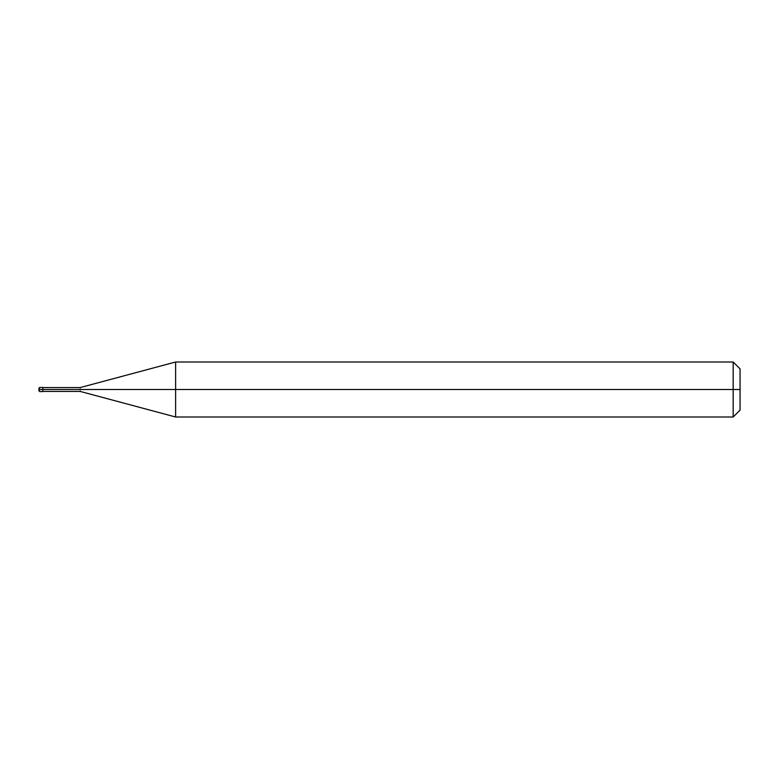 <?xml version="1.0" encoding="UTF-8"?>
<svg xmlns="http://www.w3.org/2000/svg" width="779" height="779" viewBox="0 0 779 779"><rect width="100%" height="100%" fill="white"/><g stroke="black" fill="none" stroke-linecap="round" stroke-linejoin="round"><path stroke-width="0.58" stroke-dasharray="3.9 2.92" d="M38.95 389.5L38.95 389.5C38.95 387.757 38.95 387.757 38.95 389.5C38.95 387.757 38.95 387.757 38.95 389.5C38.95 387.757 38.95 387.757 38.95 389.5L39.641 389.5C39.641 386.842 39.641 386.842 39.641 389.5C39.641 386.842 39.641 386.842 39.641 389.5L42.563 389.5C42.563 386.842 42.563 386.842 42.563 389.5C42.563 386.842 42.563 386.842 42.563 389.5C42.563 392.158 42.563 392.158 42.563 389.5L39.641 389.5C39.641 392.158 39.641 392.158 39.641 389.5L38.95 389.5C38.95 391.243 38.95 391.243 38.95 389.5C38.95 391.243 38.95 391.243 38.95 389.5C38.95 391.243 38.95 391.243 38.95 389.5M39.641 389.5C39.641 392.158 39.641 392.158 39.641 389.5M42.563 389.5C42.563 386.842 42.563 386.842 42.563 389.5L43.079 389.5C43.079 386.842 43.079 386.842 43.079 389.5C43.079 386.842 43.079 386.842 43.079 389.5C43.079 387.017 43.079 387.017 43.079 389.5C43.079 387.017 43.079 387.017 43.079 389.5C43.079 387.017 43.079 387.017 43.079 389.5L80.188 389.5C80.188 387.017 80.188 387.017 80.188 389.5C80.188 387.017 80.188 387.017 80.188 389.5L175.616 389.5L175.616 362.001L175.616 389.5L175.616 362.001L175.616 389.5L733.175 389.5L733.175 362.001L733.175 389.5L733.175 362.001L733.175 389.5L740.05 389.5L740.05 368.876L740.05 410.124L740.05 389.5L733.175 389.5L733.175 416.999L733.175 389.5L175.616 389.5L175.616 416.999L175.616 389.5L80.188 389.5C80.188 391.983 80.188 391.983 80.188 389.5L43.079 389.5C43.079 392.158 43.079 392.158 43.079 389.5L42.563 389.5C42.563 392.158 42.563 392.158 42.563 389.5C42.563 392.158 42.563 392.158 42.563 389.5M43.079 389.5C43.079 392.158 43.079 392.158 43.079 389.5C43.079 391.983 43.079 391.983 43.079 389.5C43.079 391.983 43.079 391.983 43.079 389.5C43.079 391.983 43.079 391.983 43.079 389.5M80.188 389.5C80.188 391.983 80.188 391.983 80.188 389.5M175.616 389.5L175.616 416.999L175.616 389.5M733.175 389.5L733.175 416.999L733.175 389.5M38.95 388.146L38.95 390.854"/><path stroke-width="1.17" d="M42.563 389.5C42.563 392.158 42.563 392.158 42.563 389.5C42.563 386.842 42.563 386.842 42.563 389.5L39.641 389.5C39.641 386.842 39.641 386.842 39.641 389.5L38.95 389.5C38.95 387.757 38.95 387.757 38.95 389.5C38.95 391.243 38.95 391.243 38.95 389.5L39.641 389.5C39.641 386.842 39.641 386.842 39.641 389.5C39.641 392.158 39.641 392.158 39.641 389.5C39.641 392.158 39.641 392.158 39.641 389.5L42.563 389.5C42.563 392.158 42.563 392.158 42.563 389.5C42.563 386.842 42.563 386.842 42.563 389.5C42.563 386.842 42.563 386.842 42.563 389.5C42.563 392.158 42.563 392.158 42.563 389.5L43.079 389.5C43.079 386.842 43.079 386.842 43.079 389.5L42.563 389.5M740.05 389.5L740.05 410.124L740.05 368.876L740.05 389.5L733.175 389.5L733.175 362.001L733.175 389.5L175.616 389.5L175.616 362.001L175.616 389.5L80.188 389.5C80.188 387.017 80.188 387.017 80.188 389.5L43.079 389.5C43.079 386.842 43.079 386.842 43.079 389.5C43.079 392.158 43.079 392.158 43.079 389.5C43.079 392.158 43.079 392.158 43.079 389.5L80.188 389.5C80.188 387.017 80.188 387.017 80.188 389.5C80.188 391.983 80.188 391.983 80.188 389.5C80.188 391.983 80.188 391.983 80.188 389.5L175.616 389.5L175.616 362.001L175.616 416.999L175.616 389.5L175.616 416.999L175.616 389.5L733.175 389.5L733.175 362.001L733.175 416.999L733.175 389.5L733.175 416.999L733.175 389.5L740.05 389.5L740.05 410.124L740.05 389.5M38.95 388.146L38.95 389.5L39.641 387.436L43.079 387.436M38.95 390.854L38.95 389.5L39.641 391.564L43.079 391.564M43.079 387.572L80.188 387.572L175.616 362.001L733.175 362.001L740.05 368.876M43.079 391.428L80.188 391.428L175.616 416.999L733.175 416.999L740.05 410.124"/></g></svg>
